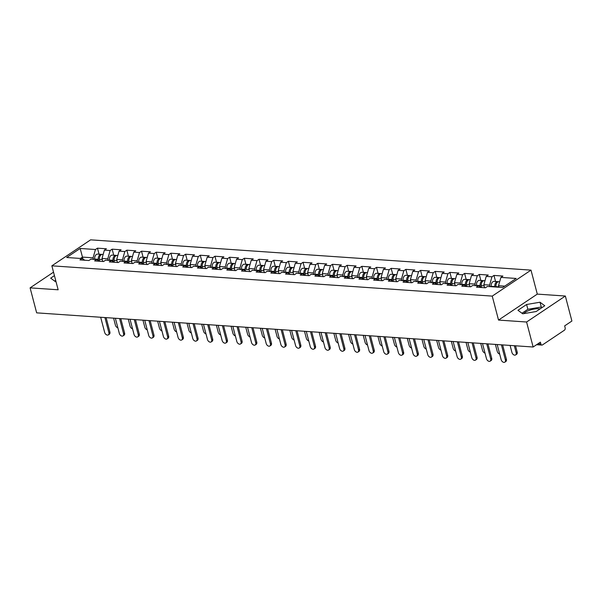 <?xml version="1.0" encoding="UTF-8"?>
<svg xmlns="http://www.w3.org/2000/svg" width="602" height="602" viewBox="0 0 602 602"><rect width="100%" height="100%" fill="white"/><g stroke="black" fill="none" stroke-linecap="round" stroke-linejoin="round"><path stroke-width="0.9" d="M523.732 313.634A9.798 3.349 165.3 0 1 538.677 308.758A9.798 3.349 165.3 0 1 540.009 308.939M531.002 270.132L90.624 239.844L51.862 265.821L492.24 296.109L531.002 270.132L537.293 294.107L498.531 320.076L526.584 322.01L565.346 296.033L537.293 294.107M565.346 296.033L571.9 321.032L564.653 325.885L565.127 327.714A1.881 1.242 93.9 0 1 564.42 330.205L542.477 344.908A1.881 1.242 93.9 0 1 541.898 345.074L536.57 344.705M83.031 259.169L80.156 248.46L66.664 257.498L81.962 258.551L79.946 259.906L88.893 260.523L90.91 259.169L96.651 259.567L99.571 261.253L99.353 258.98A2.513 1.655 -86.1 0 1 99.548 257.385M80.156 248.46L95.455 249.514L97.464 248.167L99.052 254.187M102.814 261.479L102.016 258.431L104.394 250.131L106.411 248.776L97.464 248.167M104.394 250.131L110.136 250.522L112.153 249.175L113.733 255.203M117.503 262.487L116.698 259.447L119.083 251.139L121.092 249.792L112.153 249.175M119.083 251.139L124.825 251.538L126.841 250.184L128.422 256.211M132.184 263.495L131.386 260.455L133.764 252.148L135.781 250.801L126.841 250.184M133.764 252.148L139.506 252.547L141.523 251.192L143.103 257.22M146.873 264.504L146.075 261.464L148.453 253.156L150.47 251.809L141.523 251.192M148.453 253.156L154.195 253.555L156.211 252.2L157.792 258.228M161.554 265.52L160.757 262.472L163.134 254.172L165.151 252.817L156.211 252.2M163.134 254.172L168.876 254.563L170.893 253.216L172.473 259.244M176.243 266.528L175.445 263.488L177.823 255.18L179.84 253.826L170.893 253.216M177.823 255.18L183.565 255.572L185.582 254.225L187.162 260.252M190.924 267.536L190.127 264.496L192.505 256.189L194.521 254.842L185.582 254.225M192.505 256.189L198.254 256.587L200.263 255.233L201.843 261.26M205.613 268.545L204.815 265.505L207.193 257.197L209.21 255.85L200.263 255.233M207.193 257.197L212.935 257.596L214.952 256.241L216.532 262.269M220.302 269.561L219.497 266.513L221.882 258.213L223.891 256.858L214.952 256.241M221.882 258.213L227.624 258.604L229.633 257.257L231.221 263.285M234.983 270.569L234.186 267.521L236.563 259.221L238.58 257.867L229.633 257.257M236.563 259.221L242.305 259.612L244.322 258.266L245.902 264.293M249.672 271.577L248.874 268.537L251.252 260.23L253.261 258.883L244.322 258.266M251.252 260.23L256.994 260.628L259.01 259.274L260.591 265.301M264.353 272.586L263.556 269.545L265.933 261.238L267.95 259.891L259.01 259.274M265.933 261.238L271.675 261.637L273.692 260.282L275.272 266.31M279.042 273.601L278.244 270.554L280.622 262.254L282.639 260.899L273.692 260.282M280.622 262.254L286.364 262.645L288.381 261.298L289.961 267.326M293.723 274.61L292.926 271.562L295.304 263.262L297.32 261.908L288.381 261.298M295.304 263.262L301.045 263.653L303.062 262.306L304.642 268.334M308.412 275.618L307.614 272.578L309.992 264.27L312.009 262.923L303.062 262.306M309.992 264.27L315.734 264.669L317.751 263.315L319.331 269.342M323.093 276.627L322.296 273.586L324.674 265.279L326.69 263.932L317.751 263.315M324.674 265.279L330.423 265.678L332.432 264.323L334.02 270.351M337.782 277.642L336.985 274.595L339.362 266.295L341.379 264.94L332.432 264.323M339.362 266.295L345.104 266.686L347.121 265.339L348.701 271.359M352.471 278.651L351.666 275.603L354.051 267.303L356.06 265.949L347.121 265.339M354.051 267.303L359.793 267.694L361.81 266.347L363.39 272.375M367.152 279.659L366.355 276.619L368.733 268.311L370.749 266.964L361.81 266.347M368.733 268.311L374.474 268.71L376.491 267.356L378.071 273.383M381.841 280.667L381.043 277.627L383.421 269.32L385.438 267.973L376.491 267.356M383.421 269.32L389.163 269.719L391.18 268.364L392.76 274.392M396.522 281.676L395.725 278.636L398.103 270.328L400.119 268.981L391.18 268.364M398.103 270.328L403.844 270.727L405.861 269.372L407.441 275.4M411.211 282.692L410.413 279.644L412.791 271.344L414.808 269.989L405.861 269.372M412.791 271.344L418.533 271.735L420.55 270.388L422.13 276.416M425.892 283.7L425.095 280.66L427.473 272.352L429.489 270.998L420.55 270.388M427.473 272.352L433.222 272.744L435.231 271.397L436.811 277.424M440.581 284.708L439.784 281.668L442.161 273.361L444.178 272.014L435.231 271.397M442.161 273.361L447.903 273.76L449.92 272.405L451.5 278.433M455.27 285.717L454.465 282.677L456.85 274.369L458.859 273.022L449.92 272.405M456.85 274.369L462.592 274.768L464.601 273.413L466.189 279.441M469.951 286.733L469.154 283.685L471.532 275.385L473.548 274.03L464.601 273.413M471.532 275.385L477.273 275.776L479.29 274.429L480.87 280.457M484.64 287.741L483.842 284.693L486.22 276.393L488.237 275.039L479.29 274.429M486.22 276.393L491.962 276.785L493.979 275.438L495.559 281.465M498.923 287.237L498.524 285.709L500.902 277.402L502.918 276.055L493.979 275.438M500.902 277.402L516.2 278.455L502.715 287.493L487.417 286.439L485.4 287.794L476.46 287.177L478.47 285.83L472.728 285.431L470.711 286.785L461.772 286.168L463.788 284.814L458.047 284.422L456.03 285.769L447.083 285.16L449.1 283.805L443.358 283.414L441.341 284.761L432.402 284.144L434.418 282.797L428.677 282.398L426.66 283.753L417.713 283.136L419.729 281.789L413.988 281.39L411.971 282.744L403.031 282.127L405.048 280.773L399.299 280.382L397.29 281.728L388.343 281.119L390.359 279.764L384.618 279.373L382.601 280.72L373.661 280.103L375.671 278.756L369.929 278.357L367.912 279.712L358.973 279.095L360.989 277.748L355.248 277.349L353.231 278.703L344.284 278.086L346.3 276.739L340.559 276.341L338.542 277.695L329.603 277.078L331.619 275.724L325.878 275.332L323.861 276.679L314.914 276.07L316.93 274.715L311.189 274.324L309.172 275.671L300.232 275.054L302.249 273.707L296.5 273.308L294.491 274.662L285.544 274.045L287.56 272.698L281.819 272.3L279.802 273.654L270.862 273.037L272.872 271.683L267.13 271.291L265.113 272.638L256.174 272.029L258.19 270.674L252.449 270.283L250.432 271.63L241.485 271.013L243.501 269.666L237.76 269.267L235.743 270.622L226.803 270.005L228.82 268.658L223.079 268.259L221.062 269.613L212.115 268.996L214.131 267.642L208.39 267.25L206.373 268.597L197.433 267.988L199.45 266.633L193.709 266.242L191.692 267.589L182.745 266.972L184.761 265.625L179.02 265.226L177.003 266.581L168.063 265.964L170.073 264.617L164.331 264.218L162.322 265.572L153.375 264.955L155.391 263.601L149.65 263.209L147.633 264.556L138.693 263.947L140.702 262.592L134.961 262.201L132.944 263.548L124.004 262.931L126.021 261.584L120.28 261.185L118.263 262.54L109.316 261.923L111.332 260.576L105.591 260.177L103.574 261.531L94.634 260.914L96.651 259.567M108.157 260.357L107.758 258.83L102.016 258.431M107.758 258.83L110.136 250.522M122.846 261.366L122.447 259.838L116.698 259.447M122.447 259.838L124.825 251.538M111.332 260.576L114.252 262.261L114.041 259.989A2.513 1.655 -86.1 0 1 114.237 258.393M137.527 262.374L137.128 260.847L131.386 260.455M137.128 260.847L139.506 252.547M126.021 261.584L128.941 263.277L128.73 260.997A2.513 1.655 -86.1 0 1 128.918 259.402M152.216 263.383L151.817 261.862L146.075 261.464M151.817 261.862L154.195 253.555M140.702 262.592L143.63 264.286L143.411 262.005A2.513 1.655 -86.1 0 1 143.607 260.418M166.897 264.398L166.498 262.871L160.757 262.472M166.498 262.871L168.876 254.563M155.391 263.601L158.311 265.294L158.1 263.021A2.513 1.655 -86.1 0 1 158.296 261.426M181.586 265.407L181.187 263.879L175.445 263.488M181.187 263.879L183.565 255.572M170.073 264.617L173 266.302L172.782 264.03A2.513 1.655 -86.1 0 1 172.977 262.434M196.275 266.415L195.868 264.888L190.127 264.496M195.868 264.888L198.254 256.587M184.761 265.625L187.681 267.318L187.47 265.038A2.513 1.655 -86.1 0 1 187.666 263.443M210.956 267.423L210.557 265.896L204.815 265.505M210.557 265.896L212.935 257.596M199.45 266.633L202.37 268.326L202.152 266.046A2.513 1.655 -86.1 0 1 202.347 264.451M225.645 268.439L225.246 266.912L219.497 266.513M225.246 266.912L227.624 258.604M214.131 267.642L217.051 269.335L216.84 267.062A2.513 1.655 -86.1 0 1 217.036 265.467M240.326 269.448L239.927 267.92L234.186 267.521M239.927 267.92L242.305 259.612M228.82 268.658L231.74 270.343L231.529 268.071A2.513 1.655 -86.1 0 1 231.717 266.475M255.015 270.456L254.616 268.928L248.874 268.537M254.616 268.928L256.994 260.628M243.501 269.666L246.421 271.351M269.696 271.464L269.297 269.937L263.556 269.545M269.297 269.937L271.675 261.637M258.19 270.674L261.11 272.367L260.899 270.087A2.513 1.655 -86.1 0 1 261.095 268.492M284.385 272.48L283.986 270.953L278.244 270.554M283.986 270.953L286.364 262.645M272.872 271.683L275.799 273.376L275.581 271.096A2.513 1.655 -86.1 0 1 275.776 269.508M299.074 273.489L298.667 271.961L292.926 271.562M298.667 271.961L301.045 263.653M287.56 272.698L290.48 274.384M313.755 274.497L313.356 272.969L307.614 272.578M313.356 272.969L315.734 264.669M302.249 273.707L305.169 275.392L304.951 273.12A2.513 1.655 -86.1 0 1 305.146 271.525M328.444 275.505L328.037 273.978L322.296 273.586M328.037 273.978L330.423 265.678M316.93 274.715L319.85 276.408L319.639 274.128A2.513 1.655 -86.1 0 1 319.835 272.533M343.125 276.514L342.726 274.994L336.985 274.595M342.726 274.994L345.104 266.686M331.619 275.724L334.539 277.417L334.321 275.137A2.513 1.655 -86.1 0 1 334.516 273.549M357.814 277.53L357.415 276.002L351.666 275.603M357.415 276.002L359.793 267.694M346.3 276.739L349.22 278.425L349.01 276.152A2.513 1.655 -86.1 0 1 349.205 274.557M372.495 278.538L372.096 277.01L366.355 276.619M372.096 277.01L374.474 268.71M360.989 277.748L363.909 279.433L363.698 277.161A2.513 1.655 -86.1 0 1 363.894 275.565M387.184 279.546L386.785 278.019L381.043 277.627M386.785 278.019L389.163 269.719M375.671 278.756L378.598 280.449L378.38 278.169A2.513 1.655 -86.1 0 1 378.575 276.574M401.873 280.555L401.466 279.035L395.725 278.636M401.466 279.035L403.844 270.727M390.359 279.764L393.279 281.458L393.068 279.177A2.513 1.655 -86.1 0 1 393.264 277.59M416.554 281.57L416.155 280.043L410.413 279.644M416.155 280.043L418.533 271.735M405.048 280.773L407.968 282.466L407.75 280.193A2.513 1.655 -86.1 0 1 407.945 278.598M431.243 282.579L430.836 281.051L425.095 280.66M430.836 281.051L433.222 272.744M419.729 281.789L422.649 283.474L422.438 281.202A2.513 1.655 -86.1 0 1 422.634 279.606M445.924 283.587L445.525 282.06L439.784 281.668M445.525 282.06L447.903 273.76M434.418 282.797L437.338 284.49L437.12 282.21A2.513 1.655 -86.1 0 1 437.315 280.615M460.613 284.595L460.214 283.068L454.465 282.677M460.214 283.068L462.592 274.768M449.1 283.805L452.019 285.498L451.809 283.218A2.513 1.655 -86.1 0 1 452.004 281.623M475.294 285.611L474.895 284.084L469.154 283.685M474.895 284.084L477.273 275.776M463.788 284.814L466.708 286.507L466.497 284.234A2.513 1.655 -86.1 0 1 466.685 282.639M489.983 286.62L489.584 285.092L483.842 284.693M489.584 285.092L491.962 276.785M478.47 285.83L481.397 287.515L481.179 285.243A2.513 1.655 -86.1 0 1 481.374 283.647M537.962 343.772L540.867 343.975L540.385 342.147L533.139 347.008L526.584 322.01M540.867 343.975A1.881 1.242 93.9 0 0 541.898 345.074M504.739 286.138L498.524 285.709M53.525 272.157L30.1 287.861L36.654 312.852L533.139 347.008M30.1 287.861L58.153 289.788L51.862 265.821M498.531 320.076L492.24 296.109M93.476 259.342L93.069 257.822L82.482 257.092L80.45 258.446M93.069 257.822L95.455 249.514M81.962 258.551L84.882 260.245M522.732 313.808L536.134 311.535L544.772 305.748L540.009 302.227L526.607 304.499L517.968 310.286L522.732 313.808M54.436 275.618L50.666 278.147L55.437 281.661L55.994 281.57M542.033 307.584L541.266 307.02L527.864 309.293L521.972 313.243M527.864 309.293L526.607 304.499M541.266 307.02L540.009 302.227M55.693 280.412L54.669 281.096M497.184 344.532L501.157 359.665A2.822 1.889 -123.8 0 0 504.845 362.156A2.822 1.889 -123.8 0 0 505.394 359.951L506.402 359.281A2.822 1.889 56.2 0 1 505.853 361.478L504.845 362.156M502.632 344.908L506.402 359.281M501.421 344.826L505.394 359.951M516.17 352.734L517.178 352.057A2.822 1.889 56.2 0 1 516.629 354.262L515.621 354.932A2.822 1.889 -123.8 0 0 516.17 352.734L514.326 345.714M510.09 345.42L511.933 352.441A2.822 1.889 -123.8 0 0 515.621 354.932M498.351 281.744A4.146 2.732 93.9 0 0 497.794 281.616A4.146 2.732 93.9 0 0 494.799 286.575L494.829 286.951M497.794 281.616L494.167 281.367A4.146 2.732 93.9 0 0 491.172 286.326L491.209 286.702M495.943 287.026L495.867 286.251A2.513 1.655 -86.1 0 1 496.063 284.656M499.66 281.744L498.923 281.698A4.146 2.732 93.9 0 0 495.928 286.65L495.958 287.026M517.178 352.057L515.53 345.796M482.503 343.524L486.469 358.649A2.822 1.889 -123.8 0 0 490.163 361.147A2.822 1.889 -123.8 0 0 490.705 358.942L491.714 358.265A2.822 1.889 56.2 0 1 491.172 360.47L490.163 361.147M487.944 343.892L491.714 358.265M486.74 343.81L490.705 358.942M467.814 342.508L471.787 357.641A2.822 1.889 -123.8 0 0 475.475 360.131A2.822 1.889 -123.8 0 0 476.024 357.934L477.032 357.257A2.822 1.889 56.2 0 1 476.483 359.462L475.475 360.131M473.255 342.884L477.032 357.257M472.051 342.801L476.024 357.934M453.133 341.5L457.099 356.632A2.822 1.889 -123.8 0 0 460.793 359.123A2.822 1.889 -123.8 0 0 461.335 356.926L462.344 356.249A2.822 1.889 56.2 0 1 461.802 358.446L460.793 359.123M458.573 341.876L462.344 356.249M457.369 341.793L461.335 356.926M438.444 340.491L442.417 355.624A2.822 1.889 -123.8 0 0 446.105 358.115A2.822 1.889 -123.8 0 0 446.654 355.91L447.655 355.24A2.822 1.889 56.2 0 1 447.113 357.438L446.105 358.115M443.885 340.867L447.655 355.24M442.681 340.785L446.654 355.91M423.755 339.483L427.729 354.608A2.822 1.889 -123.8 0 0 431.416 357.106A2.822 1.889 -123.8 0 0 431.965 354.902L432.973 354.224A2.822 1.889 56.2 0 1 432.424 356.429L431.416 357.106M429.203 339.852L432.973 354.224M427.992 339.769L431.965 354.902M495.401 344.412L497.244 351.433A2.822 1.889 -123.8 0 0 499.698 354.089M483.669 280.735A4.146 2.732 93.9 0 0 483.113 280.607A4.146 2.732 93.9 0 0 480.11 285.566L480.23 286.845M483.113 280.607L479.485 280.359A4.146 2.732 93.9 0 0 476.483 285.318L476.521 285.694M484.971 280.735L484.241 280.683A4.146 2.732 93.9 0 0 481.239 285.641L481.419 287.515M480.72 343.396L482.563 350.424A2.822 1.889 -123.8 0 0 485.009 353.081M468.981 279.727A4.146 2.732 93.9 0 0 468.424 279.599A4.146 2.732 93.9 0 0 465.421 284.558L465.549 285.837M468.424 279.599L464.797 279.351A4.146 2.732 93.9 0 0 461.802 284.31L461.839 284.686M470.29 279.727L469.552 279.674A4.146 2.732 93.9 0 0 466.558 284.633L466.731 286.507M466.031 342.387L467.874 349.408A2.822 1.889 -123.8 0 0 470.32 352.072M454.299 278.718A4.146 2.732 93.9 0 0 453.735 278.591A4.146 2.732 93.9 0 0 450.74 283.542L450.86 284.829M453.735 278.591L450.115 278.335A4.146 2.732 93.9 0 0 447.113 283.294L447.151 283.67M455.601 278.718L454.871 278.666A4.146 2.732 93.9 0 0 451.869 283.625L452.049 285.498M451.349 341.379L453.186 348.4A2.822 1.889 -123.8 0 0 455.639 351.056M439.611 277.703A4.146 2.732 93.9 0 0 439.054 277.575A4.146 2.732 93.9 0 0 436.051 282.534L436.179 283.813M439.054 277.575L435.427 277.326A4.146 2.732 93.9 0 0 432.432 282.285L432.462 282.662M440.92 277.703L440.182 277.657A4.146 2.732 93.9 0 0 437.18 282.616L437.361 284.49M436.661 340.371L438.504 347.392A2.822 1.889 -123.8 0 0 440.95 350.048M424.929 276.694A4.146 2.732 93.9 0 0 424.365 276.566A4.146 2.732 93.9 0 0 421.37 281.525L421.49 282.805M424.365 276.566L420.745 276.318A4.146 2.732 93.9 0 0 417.743 281.277L417.78 281.653M426.231 276.694L425.494 276.642A4.146 2.732 93.9 0 0 422.499 281.601L422.679 283.482M409.074 338.467L413.04 353.6A2.822 1.889 -123.8 0 0 416.734 356.091A2.822 1.889 -123.8 0 0 417.276 353.893L418.285 353.216A2.822 1.889 56.2 0 1 417.743 355.421L416.734 356.091M414.515 338.843L418.285 353.216M413.311 338.76L417.276 353.893M421.979 339.355L423.816 346.383A2.822 1.889 -123.8 0 0 426.269 349.04M410.24 275.686A4.146 2.732 93.9 0 0 409.684 275.558A4.146 2.732 93.9 0 0 406.681 280.517L406.801 281.796M409.684 275.558L406.057 275.31A4.146 2.732 93.9 0 0 403.062 280.269L403.092 280.645M411.55 275.686L410.812 275.633A4.146 2.732 93.9 0 0 407.81 280.592L407.99 282.466M394.385 337.459L398.358 352.591A2.822 1.889 -123.8 0 0 402.046 355.082A2.822 1.889 -123.8 0 0 402.595 352.885L403.603 352.208A2.822 1.889 56.2 0 1 403.054 354.405L402.046 355.082M399.833 337.835L403.603 352.208M398.622 337.752L402.595 352.885M407.291 338.347L409.134 345.367A2.822 1.889 -123.8 0 0 411.58 348.031M395.552 274.678A4.146 2.732 93.9 0 0 394.995 274.55A4.146 2.732 93.9 0 0 392 279.509L392.12 280.788M394.995 274.55L391.375 274.301A4.146 2.732 93.9 0 0 388.373 279.253L388.41 279.629M396.861 274.678L396.124 274.625A4.146 2.732 93.9 0 0 393.129 279.584L393.309 281.458M379.704 336.45L383.67 351.583A2.822 1.889 -123.8 0 0 387.364 354.074A2.822 1.889 -123.8 0 0 387.906 351.869L388.915 351.199A2.822 1.889 56.2 0 1 388.373 353.397L387.364 354.074M385.145 336.827L388.915 351.199M383.941 336.744L387.906 351.869M392.602 337.338L394.445 344.359A2.822 1.889 -123.8 0 0 396.899 347.015M380.87 273.662A4.146 2.732 93.9 0 0 380.313 273.534A4.146 2.732 93.9 0 0 377.311 278.493L377.431 279.772M380.313 273.534L376.686 273.285A4.146 2.732 93.9 0 0 373.684 278.244L373.722 278.621M382.172 273.662L381.442 273.617A4.146 2.732 93.9 0 0 378.44 278.575L378.62 280.449M365.015 335.442L368.988 350.575A2.822 1.889 -123.8 0 0 372.676 353.065A2.822 1.889 -123.8 0 0 373.225 350.861L374.233 350.183A2.822 1.889 56.2 0 1 373.684 352.388L372.676 353.065M370.463 335.818L374.233 350.183M369.252 335.735L373.225 350.861M377.921 336.33L379.764 343.351A2.822 1.889 -123.8 0 0 382.21 346.007M366.182 272.653A4.146 2.732 93.9 0 0 365.625 272.525A4.146 2.732 93.9 0 0 362.622 277.484L362.75 278.764M365.625 272.525L361.998 272.277A4.146 2.732 93.9 0 0 359.003 277.236L359.04 277.612M367.491 272.653L366.753 272.601A4.146 2.732 93.9 0 0 363.758 277.56L363.932 279.441M350.334 334.434L354.3 349.559A2.822 1.889 -123.8 0 0 357.994 352.057A2.822 1.889 -123.8 0 0 358.536 349.852L359.544 349.175A2.822 1.889 56.2 0 1 359.003 351.38L357.994 352.057M355.774 334.802L359.544 349.175M354.57 334.72L358.536 349.852M363.232 335.314L365.075 342.342A2.822 1.889 -123.8 0 0 367.521 344.999M351.5 271.645A4.146 2.732 93.9 0 0 350.936 271.517A4.146 2.732 93.9 0 0 347.941 276.476L348.061 277.755M350.936 271.517L347.316 271.269A4.146 2.732 93.9 0 0 344.314 276.228L344.352 276.604M352.802 271.645L352.072 271.592A4.146 2.732 93.9 0 0 349.07 276.551L349.25 278.425M335.645 333.418L339.618 348.55A2.822 1.889 -123.8 0 0 343.306 351.041A2.822 1.889 -123.8 0 0 343.855 348.844L344.856 348.167A2.822 1.889 56.2 0 1 344.314 350.372L343.306 351.041M341.086 333.794L344.856 348.167M339.882 333.711L343.855 348.844M348.55 334.306L350.394 341.326A2.822 1.889 -123.8 0 0 352.84 343.99M336.811 270.637A4.146 2.732 93.9 0 0 336.255 270.509A4.146 2.732 93.9 0 0 333.252 275.468L333.38 276.747M336.255 270.509L332.628 270.26A4.146 2.732 93.9 0 0 329.633 275.212L329.663 275.588M338.121 270.637L337.383 270.584A4.146 2.732 93.9 0 0 334.381 275.543L334.561 277.417M320.964 332.409L324.929 347.542A2.822 1.889 -123.8 0 0 328.624 350.033A2.822 1.889 -123.8 0 0 329.166 347.836L330.174 347.158A2.822 1.889 56.2 0 1 329.625 349.356L328.624 350.033M326.404 332.786L330.174 347.158M325.193 332.703L329.166 347.836M333.862 333.297L335.705 340.318A2.822 1.889 -123.8 0 0 338.151 342.974M322.13 269.628A4.146 2.732 93.9 0 0 321.566 269.493A4.146 2.732 93.9 0 0 318.571 274.452L318.691 275.731M321.566 269.493L317.946 269.245A4.146 2.732 93.9 0 0 314.944 274.203L314.981 274.58M323.432 269.628L322.695 269.576A4.146 2.732 93.9 0 0 319.7 274.535L319.88 276.408M306.275 331.401L310.241 346.534A2.822 1.889 -123.8 0 0 313.935 349.025A2.822 1.889 -123.8 0 0 314.477 346.82L315.486 346.15A2.822 1.889 56.2 0 1 314.944 348.347L313.935 349.025M311.716 331.777L315.486 346.15M310.512 331.694L314.477 346.82M319.18 332.289L321.017 339.31A2.822 1.889 -123.8 0 0 323.47 341.966M307.441 268.612A4.146 2.732 93.9 0 0 306.885 268.484A4.146 2.732 93.9 0 0 303.882 273.443L304.002 274.723M306.885 268.484L303.257 268.236A4.146 2.732 93.9 0 0 300.263 273.195L300.293 273.571M308.751 268.612L308.013 268.567A4.146 2.732 93.9 0 0 305.011 273.519L305.191 275.4M291.586 330.393L295.559 345.518A2.822 1.889 -123.8 0 0 299.247 348.016A2.822 1.889 -123.8 0 0 299.796 345.811L300.804 345.134A2.822 1.889 56.2 0 1 300.255 347.339L299.247 348.016M297.034 330.761L300.804 345.134M295.823 330.679L299.796 345.811M304.492 331.281L306.335 338.301A2.822 1.889 -123.8 0 0 308.781 340.958M292.753 267.604A4.146 2.732 93.9 0 0 292.196 267.476A4.146 2.732 93.9 0 0 289.201 272.435L289.321 273.714M292.196 267.476L288.576 267.228A4.146 2.732 93.9 0 0 285.574 272.187L285.611 272.563M294.062 267.604L293.325 267.551A4.146 2.732 93.9 0 0 290.33 272.51L290.269 272.112A2.513 1.655 -86.1 0 1 290.465 270.516M276.905 329.377L280.871 344.51A2.822 1.889 -123.8 0 0 284.565 347A2.822 1.889 -123.8 0 0 285.107 344.803L286.116 344.126A2.822 1.889 56.2 0 1 285.574 346.331L284.565 347M282.346 329.753L286.116 344.126M281.142 329.67L285.107 344.803M289.803 330.265L291.646 337.286A2.822 1.889 -123.8 0 0 294.1 339.949M278.071 266.596A4.146 2.732 93.9 0 0 277.514 266.468A4.146 2.732 93.9 0 0 274.512 271.427L274.632 272.706M277.514 266.468L273.887 266.219A4.146 2.732 93.9 0 0 270.885 271.171L270.923 271.555M279.373 266.596L278.643 266.543A4.146 2.732 93.9 0 0 275.641 271.502L275.821 273.376M262.216 328.368L266.189 343.501A2.822 1.889 -123.8 0 0 269.877 345.992A2.822 1.889 -123.8 0 0 270.426 343.795L271.434 343.117A2.822 1.889 56.2 0 1 270.885 345.315L269.877 345.992M267.664 328.745L271.434 343.117M266.453 328.662L270.426 343.795M275.122 329.256L276.965 336.277A2.822 1.889 -123.8 0 0 279.411 338.941M263.383 265.587A4.146 2.732 93.9 0 0 262.826 265.459A4.146 2.732 93.9 0 0 259.831 270.411L259.951 271.69M262.826 265.459L259.199 265.204A4.146 2.732 93.9 0 0 256.204 270.163L256.241 270.539M264.692 265.587L263.954 265.535A4.146 2.732 93.9 0 0 260.959 270.494L261.133 272.367M247.535 327.36L251.501 342.493A2.822 1.889 -123.8 0 0 255.195 344.984A2.822 1.889 -123.8 0 0 255.737 342.779L256.745 342.109A2.822 1.889 56.2 0 1 256.204 344.306L255.195 344.984M252.975 327.736L256.745 342.109M251.771 327.654L255.737 342.779M260.433 328.248L262.276 335.269A2.822 1.889 -123.8 0 0 264.729 337.925M248.701 264.571A4.146 2.732 93.9 0 0 248.144 264.444A4.146 2.732 93.9 0 0 245.142 269.403L245.262 270.682M248.144 264.444L244.517 264.195A4.146 2.732 93.9 0 0 241.515 269.154L241.552 269.53M250.003 264.571L249.273 264.526A4.146 2.732 93.9 0 0 246.271 269.478L246.21 269.079A2.513 1.655 -86.1 0 1 246.406 267.484M232.846 326.352L236.819 341.477A2.822 1.889 -123.8 0 0 240.507 343.975A2.822 1.889 -123.8 0 0 241.056 341.77L242.064 341.093A2.822 1.889 56.2 0 1 241.515 343.298L240.507 343.975M238.287 326.72L242.064 341.093M237.083 326.638L241.056 341.77M245.751 327.24L247.595 334.26A2.822 1.889 -123.8 0 0 250.041 336.917M234.012 263.563A4.146 2.732 93.9 0 0 233.456 263.435A4.146 2.732 93.9 0 0 230.453 268.394L230.581 269.673M233.456 263.435L229.829 263.187A4.146 2.732 93.9 0 0 226.834 268.146L226.871 268.522M235.322 263.563L234.584 263.51A4.146 2.732 93.9 0 0 231.589 268.469L231.762 270.343M218.165 325.336L222.13 340.469A2.822 1.889 -123.8 0 0 225.825 342.959A2.822 1.889 -123.8 0 0 226.367 340.762L227.375 340.085A2.822 1.889 56.2 0 1 226.834 342.29L225.825 342.959M223.605 325.712L227.375 340.085M222.401 325.629L226.367 340.762M231.063 326.224L232.906 333.252A2.822 1.889 -123.8 0 0 235.352 335.908M219.331 262.555A4.146 2.732 93.9 0 0 218.767 262.427A4.146 2.732 93.9 0 0 215.772 267.386L215.892 268.665M218.767 262.427L215.147 262.179A4.146 2.732 93.9 0 0 212.145 267.137L212.182 267.514M220.633 262.555L219.903 262.502A4.146 2.732 93.9 0 0 216.901 267.461L217.081 269.335M203.476 324.327L207.449 339.46A2.822 1.889 -123.8 0 0 211.136 341.951A2.822 1.889 -123.8 0 0 211.678 339.754L212.687 339.077A2.822 1.889 56.2 0 1 212.145 341.274L211.136 341.951M208.917 324.704L212.687 339.077M207.713 324.621L211.678 339.754M216.381 325.215L218.217 332.236A2.822 1.889 -123.8 0 0 220.671 334.9M204.642 261.546A4.146 2.732 93.9 0 0 204.086 261.418A4.146 2.732 93.9 0 0 201.083 266.37L201.211 267.657M204.086 261.418L200.458 261.163A4.146 2.732 93.9 0 0 197.464 266.122L197.494 266.498M205.952 261.546L205.214 261.494A4.146 2.732 93.9 0 0 202.212 266.453L202.392 268.326M188.787 323.319L192.76 338.452A2.822 1.889 -123.8 0 0 196.448 340.943A2.822 1.889 -123.8 0 0 196.997 338.738L198.005 338.068A2.822 1.889 56.2 0 1 197.456 340.265L196.448 340.943M194.235 323.695L198.005 338.068M193.024 323.613L196.997 338.738M201.693 324.207L203.536 331.228A2.822 1.889 -123.8 0 0 205.982 333.884M189.954 260.531A4.146 2.732 93.9 0 0 189.397 260.403A4.146 2.732 93.9 0 0 186.402 265.362L186.522 266.641M189.397 260.403L185.777 260.154A4.146 2.732 93.9 0 0 182.775 265.113L182.812 265.49M191.263 260.531L190.525 260.485A4.146 2.732 93.9 0 0 187.531 265.444L187.711 267.318M174.106 322.311L178.072 337.436A2.822 1.889 -123.8 0 0 181.766 339.934A2.822 1.889 -123.8 0 0 182.308 337.73L183.317 337.052A2.822 1.889 56.2 0 1 182.775 339.257L181.766 339.934M179.546 322.68L183.317 337.052M178.343 322.597L182.308 337.73M187.004 323.199L188.847 330.22A2.822 1.889 -123.8 0 0 191.301 332.876M175.272 259.522A4.146 2.732 93.9 0 0 174.715 259.394A4.146 2.732 93.9 0 0 171.713 264.353L171.833 265.632M174.715 259.394L171.088 259.146A4.146 2.732 93.9 0 0 168.093 264.105L168.124 264.481M176.574 259.522L175.844 259.47A4.146 2.732 93.9 0 0 172.842 264.428L173.022 266.31M159.417 321.295L163.39 336.428A2.822 1.889 -123.8 0 0 167.078 338.918A2.822 1.889 -123.8 0 0 167.627 336.721L168.635 336.044A2.822 1.889 56.2 0 1 168.086 338.249L167.078 338.918M164.865 321.671L168.635 336.044M163.654 321.588L167.627 336.721M172.322 322.183L174.166 329.211A2.822 1.889 -123.8 0 0 176.612 331.868M160.583 258.514A4.146 2.732 93.9 0 0 160.027 258.386A4.146 2.732 93.9 0 0 157.032 263.345L157.152 264.624M160.027 258.386L156.4 258.138A4.146 2.732 93.9 0 0 153.405 263.097L153.442 263.473M161.893 258.514L161.155 258.461A4.146 2.732 93.9 0 0 158.16 263.42L158.341 265.294M144.736 320.287L148.702 335.419A2.822 1.889 -123.8 0 0 152.396 337.91A2.822 1.889 -123.8 0 0 152.938 335.713L153.946 335.036A2.822 1.889 56.2 0 1 153.405 337.233L152.396 337.91M150.176 320.663L153.946 335.036M148.972 320.58L152.938 335.713M157.634 321.175L159.477 328.195A2.822 1.889 -123.8 0 0 161.93 330.859M145.902 257.505A4.146 2.732 93.9 0 0 145.345 257.378A4.146 2.732 93.9 0 0 142.343 262.337L142.463 263.616M145.345 257.378L141.718 257.129A4.146 2.732 93.9 0 0 138.716 262.081L138.753 262.457M147.204 257.505L146.474 257.453A4.146 2.732 93.9 0 0 143.472 262.412L143.652 264.286M130.047 319.278L134.02 334.411A2.822 1.889 -123.8 0 0 137.707 336.902A2.822 1.889 -123.8 0 0 138.257 334.697L139.265 334.027A2.822 1.889 56.2 0 1 138.716 336.225L137.707 336.902M135.495 319.654L139.265 334.027M134.284 319.572L138.257 334.697M142.952 320.166L144.796 327.187A2.822 1.889 -123.8 0 0 147.242 329.843M131.213 256.49A4.146 2.732 93.9 0 0 130.657 256.362A4.146 2.732 93.9 0 0 127.654 261.321L127.782 262.6M130.657 256.362L127.03 256.113A4.146 2.732 93.9 0 0 124.035 261.072L124.072 261.449M132.523 256.49L131.785 256.444A4.146 2.732 93.9 0 0 128.79 261.403L128.963 263.277M115.366 318.27L119.331 333.403A2.822 1.889 -123.8 0 0 123.026 335.893A2.822 1.889 -123.8 0 0 123.568 333.689L124.576 333.011A2.822 1.889 56.2 0 1 124.035 335.216L123.026 335.893M120.806 318.646L124.576 333.011M119.602 318.563L123.568 333.689M128.264 319.158L130.107 326.179A2.822 1.889 -123.8 0 0 132.553 328.835M116.532 255.481A4.146 2.732 93.9 0 0 115.968 255.353A4.146 2.732 93.9 0 0 112.973 260.312L113.093 261.592M115.968 255.353L112.348 255.105A4.146 2.732 93.9 0 0 109.346 260.064L109.383 260.44M117.834 255.481L117.104 255.429A4.146 2.732 93.9 0 0 114.102 260.388L114.282 262.269M100.677 317.262L104.65 332.387A2.822 1.889 -123.8 0 0 108.337 334.885A2.822 1.889 -123.8 0 0 108.887 332.68L109.888 332.003A2.822 1.889 56.2 0 1 109.346 334.208L108.337 334.885M106.118 317.63L109.888 332.003M104.914 317.547L108.887 332.68M113.582 318.142L115.418 325.17A2.822 1.889 -123.8 0 0 117.872 327.827M101.843 254.473A4.146 2.732 93.9 0 0 101.286 254.345A4.146 2.732 93.9 0 0 98.284 259.304L98.412 260.583M101.286 254.345L97.659 254.097A4.146 2.732 93.9 0 0 94.664 259.056L94.695 259.432M103.153 254.473L102.415 254.42A4.146 2.732 93.9 0 0 99.413 259.379L99.593 261.253M494.799 286.575L491.172 286.326M498.825 286.853L495.928 286.65M480.11 285.566L476.483 285.318M484.143 285.845L481.239 285.641M465.421 284.558L461.802 284.31M469.455 284.836L466.558 284.633M450.74 283.542L447.113 283.294M454.766 283.82L451.869 283.625M436.051 282.534L432.432 282.285M440.085 282.812L437.18 282.616M421.37 281.525L417.743 281.277M425.396 281.804L422.499 281.601M406.681 280.517L403.062 280.269M410.714 280.795L407.81 280.592M392 279.509L388.373 279.253M396.026 279.779L393.129 279.584M377.311 278.493L373.684 278.244M381.344 278.771L378.44 278.575M362.622 277.484L359.003 277.236M366.656 277.763L363.758 277.56M347.941 276.476L344.314 276.228M351.967 276.754L349.07 276.551M333.252 275.468L329.633 275.212M337.286 275.739L334.381 275.543M318.571 274.452L314.944 274.203M322.597 274.73L319.7 274.535M303.882 273.443L300.263 273.195M307.915 273.722L305.011 273.519M289.201 272.435L285.574 272.187M293.227 272.714L290.33 272.51M274.512 271.427L270.885 271.171M278.545 271.698L275.641 271.502M259.831 270.411L256.204 270.163M263.857 270.689L260.959 270.494M245.142 269.403L241.515 269.154M249.168 269.681L246.271 269.478M230.453 268.394L226.834 268.146M234.487 268.673L231.589 268.469M215.772 267.386L212.145 267.137M219.798 267.664L216.901 267.461M201.083 266.37L197.464 266.122M205.116 266.648L202.212 266.453M186.402 265.362L182.775 265.113M190.428 265.64L187.531 265.444M171.713 264.353L168.093 264.105M175.746 264.632L172.842 264.428M157.032 263.345L153.405 263.097M161.058 263.623L158.16 263.42M142.343 262.337L138.716 262.081M146.376 262.607L143.472 262.412M127.654 261.321L124.035 261.072M131.688 261.599L128.79 261.403M112.973 260.312L109.346 260.064M116.999 260.591L114.102 260.388M98.284 259.304L94.664 259.056M102.317 259.582L99.413 259.379"/></g></svg>
